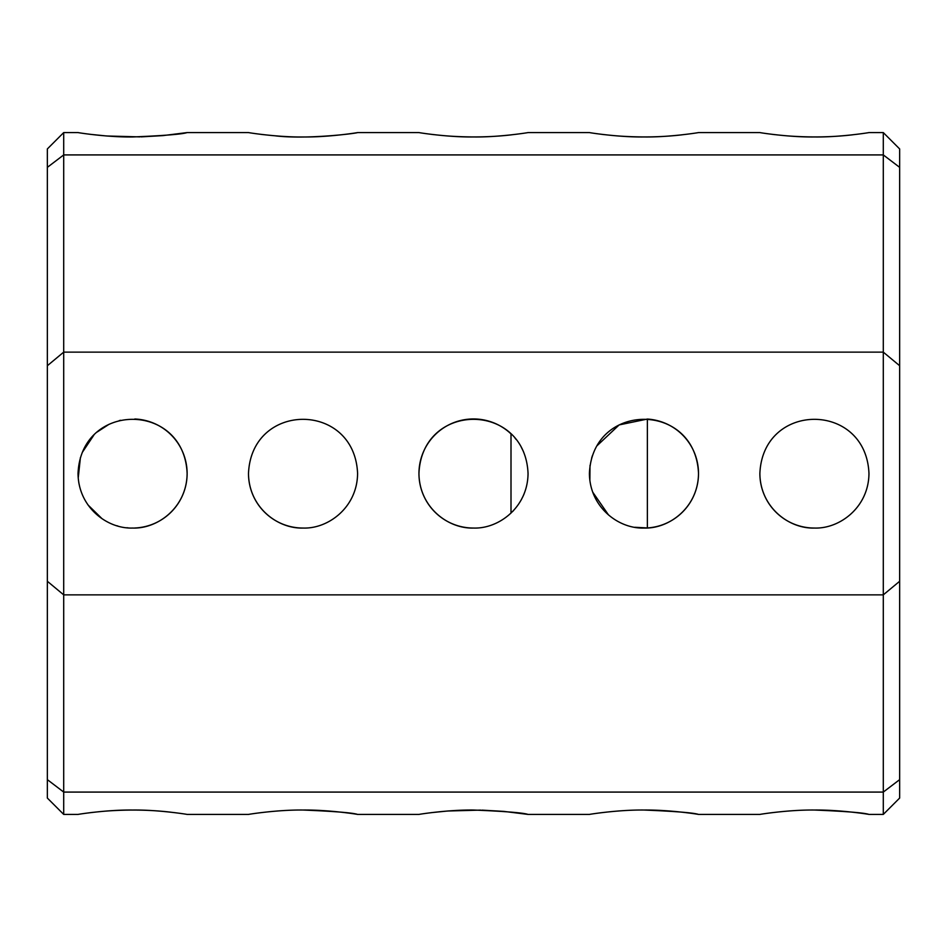 <?xml version="1.0" encoding="UTF-8"?>
<svg xmlns="http://www.w3.org/2000/svg" width="947" height="947" viewBox="0 0 947 947"><rect width="100%" height="100%" fill="white"/><g stroke="black" fill="none" stroke-linecap="round" stroke-linejoin="round"><path stroke-width="1.42" d="M899.65 365.72L883.291 352.13L63.709 352.13L63.709 594.87L883.291 594.87L899.65 581.28L899.65 167.359L883.291 154.917L63.709 154.917L47.35 167.359L47.35 581.28L63.709 594.87L63.709 792.083L883.291 792.083L883.291 132.58L868.967 132.58C868.588 132.734 839.693 137.303 814.42 136.972C789.088 137.291 760.24 132.734 759.873 132.58L698.507 132.58C698.128 132.734 669.233 137.303 643.96 136.972C618.628 137.291 589.78 132.734 589.413 132.58L528.047 132.58C527.668 132.734 498.773 137.303 473.5 136.972C448.168 137.291 419.32 132.734 418.953 132.58L357.587 132.58C356.214 133.456 306.13 139.623 275.281 135.823M589.413 473.5C589.709 507.367 618.651 528.947 643.96 528.047C669.15 528.994 698.235 507.391 698.507 473.5C695.536 401.291 592.408 401.268 589.413 473.5M759.873 473.5C760.169 507.379 789.135 528.959 814.42 528.047C839.61 528.994 868.695 507.391 868.967 473.5C865.996 401.291 762.868 401.268 759.873 473.5A54.547 54.547 0 0 0 814.42 528.047M418.953 473.5C419.261 507.367 448.191 528.947 473.5 528.047C498.667 529.006 527.763 507.403 528.047 473.5C525.076 401.291 421.948 401.268 418.953 473.5M248.493 473.5C248.789 507.367 277.731 528.947 303.04 528.047C328.207 529.006 357.303 507.403 357.587 473.5C354.616 401.291 251.488 401.268 248.493 473.5A54.547 54.547 0 0 0 303.04 528.047M78.033 473.5C78.341 507.367 107.271 528.947 132.58 528.047C157.747 529.006 186.843 507.403 187.127 473.5C184.156 401.291 81.028 401.268 78.033 473.5M47.35 365.72L63.709 352.13L63.709 132.58L78.033 132.58C78.329 132.722 107.129 137.291 132.58 136.972C164.305 135.646 182.487 134.19 187.127 132.58L162.671 135.634M634.845 527.278L647.369 527.941L647.369 419.059L619.172 424.907L596.977 445.788M592.467 455.495L591.603 458.182M590.017 465.439L589.863 480.449M592.668 492.073L608.566 515.002M512.694 511.439L513.665 510.409M523.774 494.665L524.058 493.967M521.146 500.052L523.371 495.589M523.442 451.553L521.252 447.138M516.02 439.337L515.038 438.141M109 424.315L97.198 431.986M93.883 435.064L82.247 452.488M80.412 457.579L78.222 478.022M78.767 482.378L79.015 483.81M88.024 504.976L102.039 518.696M852.276 134.853C831.667 137.244 809.792 137.575 786.661 135.823M774.693 134.64L772.539 134.379M681.816 134.853C661.207 137.244 639.332 137.575 616.201 135.823M604.233 134.64L602.079 134.379M511.356 134.853C490.747 137.244 468.872 137.575 445.741 135.823M433.773 134.64L431.619 134.379M187.127 132.58L248.493 132.58C248.86 132.734 277.708 137.291 303.04 136.972C328.313 137.303 357.208 132.734 357.587 132.58M263.313 134.64L261.159 134.379M162.564 135.634L141.091 136.865M139.86 136.889L107.023 136.001M106.182 135.942L90.604 134.367M63.709 132.58L47.35 148.939L47.35 167.359M303.04 810.028C334.765 811.354 352.947 812.81 357.587 814.42C358.416 814.479 329.627 809.744 303.04 810.028C276.453 809.744 247.664 814.479 248.493 814.42L187.127 814.42C186.748 814.266 157.853 809.697 132.58 810.028C107.248 809.709 78.4 814.266 78.033 814.42L63.709 814.42L63.709 792.083L47.35 779.641L47.35 581.28M47.35 779.641L47.35 798.061L63.709 814.42M883.291 132.58L899.65 148.939L899.65 167.359M899.65 779.641L899.65 798.061L883.291 814.42L883.291 792.083L899.65 779.641L899.65 581.28M814.42 810.028C846.144 811.354 864.327 812.81 868.967 814.42C869.796 814.479 841.007 809.744 814.42 810.028C787.833 809.744 759.044 814.479 759.873 814.42L698.507 814.42C699.336 814.479 670.547 809.744 643.96 810.028C675.684 811.354 693.867 812.81 698.507 814.42M771.923 812.704L769.568 813M601.463 812.704L599.108 813M357.587 814.42L418.953 814.42C419.249 814.278 448.049 809.709 473.5 810.028C505.225 811.354 523.407 812.81 528.047 814.42L589.413 814.42C588.584 814.479 617.373 809.744 643.96 810.028M528.047 814.42L503.591 811.366M503.484 811.366L482.011 810.135M480.78 810.111L447.943 810.999M447.102 811.058L431.524 812.633M260.543 812.704L258.188 813M170.436 812.147C149.827 809.756 127.952 809.425 104.821 811.177M92.853 812.36L90.699 812.621M511.001 513.108L511.001 433.892A54.547 54.547 0 0 0 422.824 453.317A54.547 54.547 0 0 0 473.5 528.047M647.369 527.941A54.547 54.547 0 0 0 698.507 473.5A54.547 54.547 0 0 0 647.369 419.059M134.805 528A54.547 54.547 0 0 0 187.127 473.5A54.547 54.547 0 0 0 134.805 419M120.612 420.279L119.263 420.598M106.549 521.43L107.2 521.785M116.836 525.727L117.83 526.011M126.862 527.751L128.141 527.87M883.291 814.42L868.967 814.42"/></g></svg>
